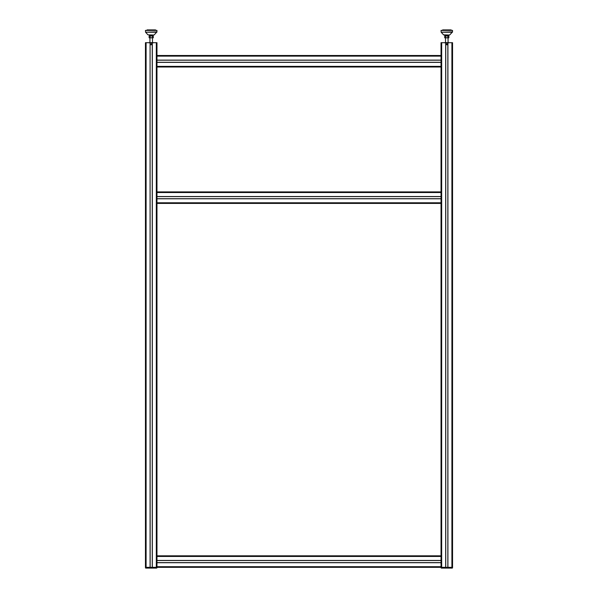 <?xml version="1.0" encoding="UTF-8"?>
<svg xmlns="http://www.w3.org/2000/svg" width="598" height="598" viewBox="0 0 598 598"><rect width="100%" height="100%" fill="white"/><g stroke="black" fill="none" stroke-linecap="round" stroke-linejoin="round"><path stroke-width="0.9" d="M146.091 42.697L145.449 42.697L145.449 567.33L150.083 567.33L150.083 42.697L146.091 42.697L146.091 567.33L145.449 567.719A0.381 0.381 0 0 0 145.83 568.1L156.579 568.1A0.381 0.381 0 0 0 156.968 567.719L156.325 567.33L156.968 567.33L156.968 67.006L441.032 67.006L441.032 555.819L156.968 555.819M150.158 567.33L150.083 42.697M445.742 567.33L445.742 42.697L441.032 42.697L441.032 56.13L441.032 55.494L156.968 55.494L156.968 56.13L156.968 42.697L152.258 42.697L152.258 567.33M152.333 42.697L152.333 567.33L156.325 567.33L146.091 567.33L146.091 568.1L156.325 568.1L156.325 567.719L145.449 567.719L145.449 567.33M156.968 60.204L441.032 60.204L441.032 56.13L156.968 56.13L156.968 67.006M152.483 42.593L152.483 37.831M150.173 35.917L150.173 37.831L149.141 37.831L149.141 35.917L153.275 35.917L153.275 37.831L152.243 37.831L152.243 35.917M150.173 37.831L152.243 37.831M152.744 35.917L152.744 35.275A1.921 1.921 0 0 0 152.901 35.02L149.507 35.02A1.921 1.921 0 0 0 149.672 35.275L152.744 35.275M145.456 30.408L156.968 30.408L156.833 32.225L145.583 32.225L147.983 34.848L154.052 35.02L156.968 31.873L145.583 32.225L145.449 30.408M155.301 29.9L147.108 29.9L155.301 29.9A0.643 0.643 0 0 1 155.929 30.408M152.258 44.745L150.158 44.745M149.156 42.645L153.252 42.645M150.158 44.693L152.258 44.693M153.252 42.832L149.156 42.832M151.204 44.506L151.204 42.832M145.449 566.695L145.449 556.454M447.917 42.697L447.917 567.33L452.551 567.33L452.551 42.697L447.842 42.697L447.842 567.33M441.032 60.204L441.032 67.006M441.032 555.819L441.032 562.621L156.968 562.621L441.032 562.703L156.968 562.703M441.675 42.697L441.675 568.1L451.909 568.1L451.909 567.719L441.032 567.719A0.381 0.381 0 0 0 441.421 568.1L452.17 568.1A0.381 0.381 0 0 0 452.551 567.719L452.551 567.33L441.032 567.33L441.032 567.719L441.032 567.33L445.667 567.33L445.667 42.697M448.074 42.593L448.074 37.831M445.757 35.917L445.757 37.831L444.725 37.831L444.725 35.917L448.859 35.917L448.859 37.831L447.827 37.831L447.827 35.917M445.757 37.831L447.827 37.831M448.328 35.917L448.328 35.275A1.921 1.921 0 0 0 448.493 35.02L443.948 35.02L448.493 35.02M445.099 35.02A1.921 1.921 0 0 0 445.256 35.275L448.328 35.275M441.047 30.408L452.551 30.408L452.417 32.225L441.167 32.225L443.574 34.848L449.636 35.02L452.551 31.873L441.167 32.225L441.032 30.408M450.892 29.9L442.699 29.9L450.892 29.9A0.643 0.643 0 0 1 451.512 30.408M447.842 44.745L445.742 44.745M444.748 42.645L448.844 42.645M445.742 44.693L447.842 44.693M448.844 42.832L444.748 42.832M446.796 44.506L446.796 42.832M441.032 191.898L156.968 191.898M441.032 196.607L156.968 196.607M441.032 198.708L156.968 198.708M441.032 203.417L156.968 203.417M156.968 567.33L441.032 567.33L441.032 562.703M441.032 560.528L156.968 560.528L441.032 560.528M156.968 62.297L441.032 62.297M156.325 42.697L156.325 567.719L156.968 567.719M451.909 42.697L451.909 567.719L452.551 567.719M441.032 192.534L156.968 192.534M441.032 196.533L156.968 196.533M441.032 198.783L156.968 198.783M441.032 202.774L156.968 202.774M441.032 556.454L156.968 556.454M441.032 560.446L156.968 560.446M441.032 566.695L156.968 566.695M156.968 66.371L441.032 66.371M156.968 62.379L441.032 62.379M156.968 60.121L441.032 60.121M149.926 37.831L149.926 42.593M149.672 35.275L149.672 35.917M146.473 30.543L147.108 29.9L146.473 30.543M445.517 37.831L445.517 42.593M445.256 35.275L445.256 35.917M443.574 34.848L443.948 35.02L443.574 34.848M442.057 30.543L442.699 29.9L442.057 30.543"/></g></svg>
